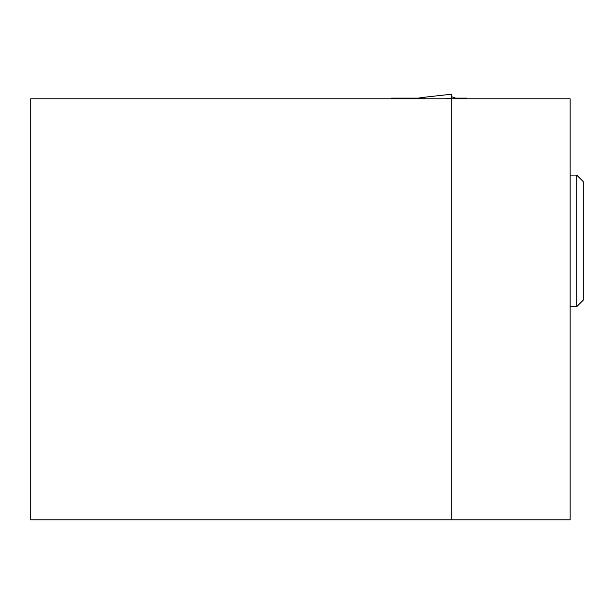 <?xml version="1.0" encoding="UTF-8"?>
<svg xmlns="http://www.w3.org/2000/svg" width="614" height="614" viewBox="0 0 614 614"><rect width="100%" height="100%" fill="white"/><g stroke="black" fill="none" stroke-linecap="round" stroke-linejoin="round"><path stroke-width="0.92" d="M576.723 175.097L583.3 181.675L583.3 300.092L576.723 306.67L576.723 175.097L570.145 175.097M451.727 96.705L455.527 98.125L466.371 98.125L466.371 98.785M418.157 98.125L391.571 98.125L391.571 98.785M466.901 98.785L466.901 98.125L466.371 98.125M417.067 98.785A11.843 9.44 -143.5 0 0 417.789 98.631L415.97 98.125L412.884 98.7A11.843 9.44 -143.5 0 0 413.345 98.785M453.976 98.785L453.976 97.864L455.527 98.125M422.754 98.785A3.945 2.571 -98.6 0 1 424.443 97.235A3.945 2.571 -98.6 0 1 424.619 97.219L451.727 94.188L451.727 98.785L570.145 98.785L570.145 519.812L570.145 98.785L451.727 98.785A3.293 1.788 0.2 0 0 451.75 98.785M451.727 97.764A6.577 3.177 -172.8 0 0 451.82 98.094L451.927 96.766L452.702 97.066M451.727 94.188L451.336 94.226L451.336 98.148L445.611 98.785M424.389 98.785A3.945 0.476 -96.4 0 1 424.589 97.212L451.313 94.234L424.589 97.212M451.336 98.148L451.727 98.102L451.727 94.51M451.727 98.332L451.958 98.785A3.293 3.285 -157.2 0 1 451.727 98.34A3.293 3.177 -1.8 0 0 451.942 98.785A3.293 3.147 -1.5 0 1 451.727 98.386M415.97 98.125L412.884 98.7M418.234 98.125A13.155 11.758 -90 0 1 418.027 98.125L416.891 98.639L417.789 98.631L424.266 97.265M413.061 98.639A11.843 9.793 -146.6 0 0 414.465 98.785M415.54 98.785A11.843 9.793 -146.6 0 0 416.891 98.639M451.727 519.812L451.727 98.785L30.7 98.785L451.727 98.785L451.727 519.812L570.145 519.812L30.7 519.812L30.7 98.785L30.7 519.812L451.727 519.812M417.996 98.133A13.155 9.939 -92.5 0 0 418.326 98.125A13.155 9.939 -92.5 0 0 418.825 98.086M576.723 306.67L570.145 306.67M418.027 98.125L424.443 97.235A3.945 3.945 0 0 1 424.612 97.212"/></g></svg>
